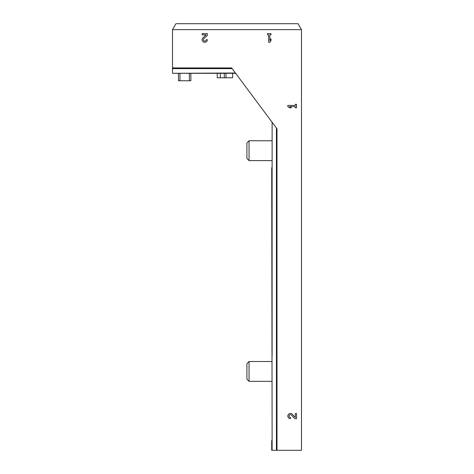 <?xml version="1.0" encoding="UTF-8"?>
<svg xmlns="http://www.w3.org/2000/svg" width="474" height="474" viewBox="0 0 474 474"><rect width="100%" height="100%" fill="white"/><g stroke="black" fill="none" stroke-linecap="round" stroke-linejoin="round"><path stroke-width="0.71" d="M172.512 29.655L172.512 67.936L231.632 67.936L276.994 128.804L276.994 450.3L301.488 450.3L301.488 29.655L298.051 23.7L175.949 23.7L172.512 29.655L301.488 29.655M295.308 417.398L292.334 414.276A2.607 2.607 0 0 0 288.056 415.046A2.607 2.607 0 0 0 290.449 418.678L290.449 417.464A1.386 1.386 0 0 1 289.17 415.526A1.386 1.386 0 0 1 291.457 415.117L294.846 418.678L296.528 418.678L296.528 413.47L295.308 413.47L295.308 417.398M287.842 105.435L287.842 106.65L289.578 107.782L291.314 107.782L289.578 106.65L295.308 106.65L295.308 107.782L296.528 107.782L296.528 104.31L295.308 104.31L295.308 105.435L287.842 105.435M206.083 34.839L202.961 37.813A2.607 2.607 0 0 0 203.731 42.091A2.607 2.607 0 0 0 207.363 39.698L206.149 39.698A1.386 1.386 0 0 1 204.211 40.971A1.386 1.386 0 0 1 203.796 38.69L207.363 35.301L207.363 33.618L202.155 33.618L202.155 34.839L206.083 34.839M267.508 33.618L267.508 34.839L268.634 34.839L268.634 42.305L269.848 42.305L270.98 40.568L270.98 38.827L269.848 40.568L269.848 34.839L270.98 34.839L270.98 33.618L267.508 33.618M235.418 73.014L172.512 73.304L235.631 73.304M172.512 73.014L172.512 67.936M272.117 122.262L272.117 167.553L271.721 167.701L272.117 440.382L271.721 440.53L271.721 450.3L276.994 450.3M272.106 356.051L272.106 167.553M272.117 440.382L272.106 450.3M232.639 77.772L232.639 73.304L232.639 77.772L217.24 77.772L217.24 73.304M190.868 73.304L190.868 80.746L178.467 80.746L178.467 73.304M272.117 160.609L249.051 160.609L249.051 140.766L272.117 140.766M249.051 160.609L246.918 158.476L246.918 142.899L249.051 140.766M272.117 381.351L249.051 381.351L249.051 361.508L272.117 361.508M249.051 381.351L246.918 379.218L246.918 363.641L249.051 361.508M276.425 128.039L276.425 450.3M232.153 68.635L172.512 68.635M220.339 77.772L220.339 73.304M224.279 77.772L224.279 73.304M225.944 77.772L225.944 73.304M189.381 80.746L189.381 73.304M179.954 80.746L179.954 73.304"/></g></svg>

